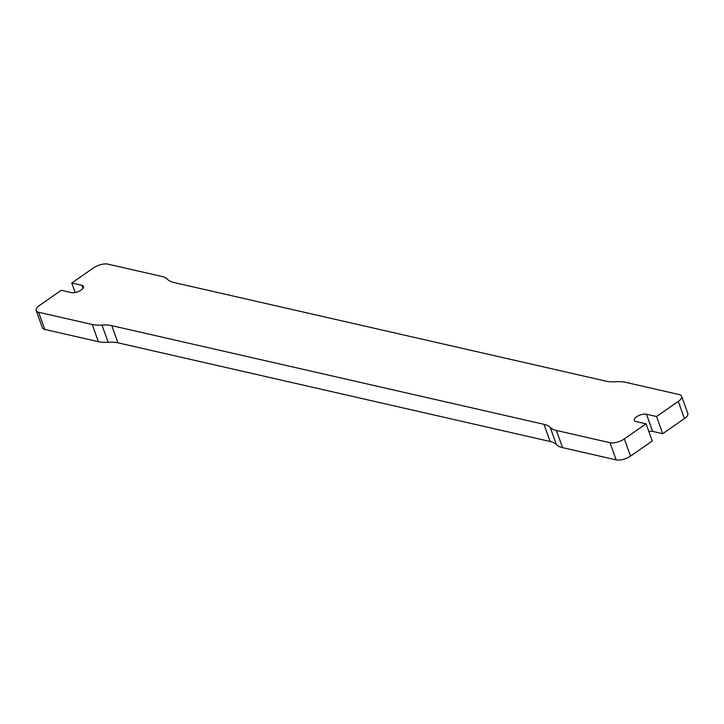 <?xml version="1.0" encoding="UTF-8"?>
<svg xmlns="http://www.w3.org/2000/svg" width="724" height="724" viewBox="0 0 724 724"><rect width="100%" height="100%" fill="white"/><g stroke="black" fill="none" stroke-linecap="round" stroke-linejoin="round"><path stroke-width="1.09" d="M609.97 442.699L616.151 459.876A10.706 4.435 -19.8 0 0 630.523 456.102L652.243 440.997L646.052 423.821L624.332 438.925A10.706 4.435 160.2 0 1 609.97 442.699L556.394 430.463L562.575 447.649A33.44 13.865 160.2 0 1 556.376 444.581A33.44 13.865 -19.8 0 0 550.168 441.504L543.986 424.327A33.44 13.865 160.2 0 1 550.186 427.395A33.44 13.865 -19.8 0 0 556.394 430.463M616.151 459.876L562.575 447.649M646.052 423.821L635.962 421.513A7.358 3.05 160.2 0 1 634.287 420.354A7.358 3.05 160.2 0 1 638.26 415.811A7.358 3.05 160.2 0 1 646.46 414.209L656.559 416.517L662.741 433.694L652.65 431.386A7.358 3.05 -19.8 0 0 648.813 431.486M75.187 292.514L71.757 283.003L93.477 267.898A10.706 4.435 160.2 0 1 107.849 264.124L161.425 276.351A33.44 13.865 160.2 0 1 167.624 279.419A33.44 13.865 -19.8 0 0 173.832 282.496L606.042 381.168A33.44 13.865 160.2 0 0 615.825 381.747A33.44 13.865 -19.8 0 1 625.608 382.326L679.184 394.562A10.706 4.435 160.2 0 1 681.619 396.245A10.706 4.435 160.2 0 1 678.279 401.413L656.559 416.517M71.757 283.003L81.857 285.31A7.358 3.05 160.2 0 1 83.531 286.469A7.358 3.05 160.2 0 1 79.559 291.003A7.358 3.05 160.2 0 1 71.35 292.614L61.259 290.306L39.539 305.41A10.706 4.435 160.2 0 0 36.2 310.569A10.706 4.435 160.2 0 0 38.634 312.261L92.21 324.488L98.392 341.674A33.44 13.865 -19.8 0 0 108.175 342.253A33.44 13.865 160.2 0 1 117.958 342.832L550.168 441.504M117.958 342.832L111.777 325.646A33.44 13.865 -19.8 0 0 101.994 325.067A33.44 13.865 160.2 0 1 92.21 324.488M111.777 325.646L543.986 424.327M678.279 401.413L684.461 418.59A10.706 4.435 -19.8 0 0 687.8 413.431L681.619 396.245M684.461 418.59L662.741 433.694M36.2 310.569L42.381 327.755A10.706 4.435 -19.8 0 0 44.816 329.438L98.392 341.674M630.523 456.102L624.332 438.925M646.46 414.209L652.65 431.386M556.376 444.581L550.186 427.395M44.816 329.438L38.634 312.261M81.857 285.31L82.979 288.423M108.175 342.253L101.994 325.067"/></g></svg>
